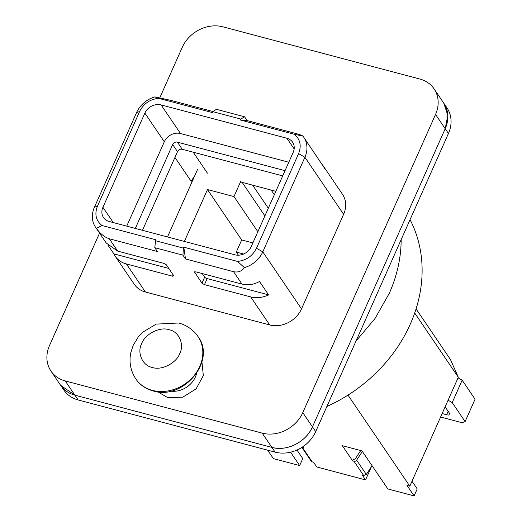 <?xml version="1.0" encoding="UTF-8"?>
<svg xmlns="http://www.w3.org/2000/svg" width="522" height="522" viewBox="0 0 522 522"><rect width="100%" height="100%" fill="white"/><g stroke="black" fill="none" stroke-linecap="round" stroke-linejoin="round"><path stroke-width="0.78" d="M142.493 230.306L177.506 151.674A3.765 3.178 145.8 0 1 182.237 149.279L282.709 175.907M194.125 177.16A12.9 10.903 -34.2 0 0 191.202 181.375L174.942 157.422M240.498 181.943L275.851 191.313M177.506 151.674L172.665 144.542A3.765 3.178 -34.2 0 1 177.402 142.147L285.038 170.681M172.665 144.542L135.322 228.408M288.79 162.244L180.54 133.554A12.9 10.903 145.8 0 0 164.313 141.756L126.742 226.13M286.891 138.252L161.102 104.915A12.9 10.903 -34.2 0 0 144.868 113.111L102.925 207.319A12.9 10.903 -34.2 0 0 103.506 217.543A12.9 10.903 -34.2 0 0 109.202 221.485L234.991 254.821A12.9 10.903 -34.2 0 0 251.226 246.619L293.168 152.417A12.9 10.903 -34.2 0 0 292.588 142.186A12.9 10.903 -34.2 0 0 286.891 138.252L294.14 148.933M410.064 219.658A145.155 122.69 145.8 0 1 410.292 324.149A145.155 122.69 145.8 0 1 326.889 406.475M101.96 225.497C95.878 220.584 94.391 214.111 97.497 206.086L94.423 207.221A25.265 21.356 145.8 0 0 95.559 227.253A25.265 21.356 145.8 0 0 96.387 228.375C100.25 233.732 104.557 237.197 109.294 238.763L157.37 251.506L154.786 247.702L155.66 239.735L101.96 225.497L96.387 228.375M183.392 248.126L182.928 255.16L185.506 258.964L183.803 247.193L183.392 248.126L155.249 240.668M183.803 247.193L237.503 261.424C246.221 260.426 252.55 256.028 256.491 248.224L298.597 153.644L304.9 157.266L262.794 251.845A25.265 21.356 145.8 0 1 244.394 267.603C241.83 271.257 238.228 272.628 233.582 271.701L185.506 258.964M294.134 134.232L302.936 136.111C302.284 135.485 299.7 134.559 295.191 133.332L247.115 120.589L244.537 116.784L240.851 119.068L240.433 120.001L294.134 134.232C300.215 139.152 301.703 145.625 298.597 153.644M240.851 119.068L212.708 111.61L212.291 112.543L158.59 98.312C149.873 99.31 143.543 103.708 139.609 111.506L97.497 206.086M401.157 239.67A145.155 122.69 145.8 0 1 389.321 293.247L375.064 318.446L355.984 341.12M182.928 255.16L154.786 247.702M244.394 267.603L237.503 261.424M302.936 136.111A25.265 21.356 145.8 0 1 303.765 137.234A25.265 21.356 145.8 0 1 304.9 157.266L343.62 214.314L301.507 308.893A25.265 21.356 145.8 0 1 269.717 324.945L145.429 292.007L126.396 263.962L172.593 276.203L173.2 274.833M240.433 120.001L247.115 120.589M244.537 116.784L216.395 109.326L212.708 111.61M139.609 111.506L136.529 112.641A25.265 21.356 145.8 0 1 154.93 96.883L170.903 100.387L212.865 111.512M154.93 96.883L158.59 98.312M136.529 112.641L94.423 207.221M168.867 268.445L113.874 253.868A25.265 21.356 -34.2 0 0 115.238 256.25L134.271 284.301A25.265 21.356 -34.2 0 0 145.429 292.007M115.238 256.25A25.265 21.356 -34.2 0 0 126.396 263.962M113.874 253.868L108.047 245.288M95.559 227.253L106.266 243.03L117.685 251.121L163.882 263.369L166.414 264.83L173.911 276.125M173.826 275.747L172.593 276.203M233.582 271.701L241.973 284.066C247.878 285.521 253.725 284.666 259.519 281.495L268.595 294.878A25.265 21.356 145.8 0 1 250.684 296.901L204.487 284.653L201.962 283.205L194.458 271.916M194.752 271.721L194.549 272.288L195.776 271.818L241.973 284.066M343.62 214.314A25.265 21.356 -34.2 0 0 342.484 194.282L323.444 166.237A25.265 21.356 -34.2 0 0 321.735 164.084M303.765 137.234L324.815 168.619A25.265 21.356 -34.2 0 0 323.444 166.237M99.545 233.132L49.518 345.499A32.253 27.268 -34.2 0 0 50.967 371.07A32.253 27.268 -34.2 0 0 65.211 380.91L262.194 433.123A32.253 27.268 -34.2 0 0 302.78 412.621L435.537 114.448A32.253 27.268 -34.2 0 0 434.089 88.877A32.253 27.268 -34.2 0 0 419.845 79.031L222.861 26.824A32.253 27.268 -34.2 0 0 182.276 47.319L159.784 97.836M268.595 294.878L207.182 278.598L204.487 284.653M202.197 273.521L204.657 277.149A2.153 0.679 -156 0 0 207.182 278.598M50.967 371.07L60.643 385.334A32.253 27.268 -34.2 0 0 74.887 395.174L271.871 447.38A32.253 27.268 -34.2 0 0 312.456 426.885L445.214 128.706A32.253 27.268 -34.2 0 0 443.765 103.134L446.989 107.891A32.253 27.268 -34.2 0 1 448.444 133.462L315.686 431.642A32.253 27.268 -34.2 0 1 275.101 452.137L78.117 399.93A32.253 27.268 -34.2 0 1 63.873 390.091L60.643 385.334L74.887 395.174L271.871 447.38C286.735 451.752 306.199 441.925 312.456 426.885L445.214 128.706L447.804 115.277L443.765 103.134L434.089 88.877M416.073 308.887L450.46 359.554L458.309 377.256L409.809 486.184L406.997 485.44L414.096 495.9L417.208 488.912L412.008 481.251M414.096 495.9L387.833 488.938L362.02 450.91L342.321 445.684L352.644 460.9L353.975 461.252L363.651 475.516L366.307 474.42L372.069 465.715M414.709 313.017L458.309 377.256M347.991 395.102L409.809 486.184M267.662 450.166L273.391 458.61L299.654 465.572L290.571 452.183M301.86 447.393L311.223 461.194A2.258 1.905 -34.2 0 0 312.221 461.879L302.538 447.622L303.869 447.974L302.975 446.656M312.221 461.879L313.546 462.231L316.776 466.988L365.55 479.914L362.327 475.164L363.651 475.516M448.091 400.198L452.209 402.566L465.115 421.58L462.035 422.716L440.601 417.032M445.129 406.866L449.696 413.594A5.377 1.703 24 0 1 449.912 414.54A5.377 1.703 24 0 1 446.617 414.729L442.154 413.541M458.048 377.837L462.166 380.199L475.072 399.213L465.115 421.58M271.166 190.073L274.331 194.732M360.728 450.564L354.927 459.334L353.472 459.034L352.644 460.9M371.475 466.603L365.55 479.914M296.959 450.023L302.767 458.584L299.654 465.572M241.033 180.742L233.98 196.585L207.482 189.558L184.397 241.412M197.44 169.709L167.51 236.936M302.538 447.622L301.944 447.341M362.385 451.452L356.624 460.163A2.258 1.905 145.8 0 1 353.975 461.252M452.209 402.566L462.166 380.199M268.315 208.245L252.648 185.16M264.902 215.912L242.143 182.38M238.417 255.206L236.29 252.067L241.679 239.95L207.482 189.558M252.876 242.919L241.679 239.95M257.848 231.748L233.98 196.585M243.643 254.018L236.29 252.067M207.436 173.18L193.186 152.183M177.402 142.147L182.237 149.279M161.102 104.915L180.54 133.554M164.306 141.756L144.868 113.111M113.274 222.561L102.925 207.319M256.491 248.224L262.794 251.845L301.507 308.893M117.685 251.121L109.294 238.763M250.684 296.901L269.717 324.945M201.936 361.883L203.332 375.566L196.115 388.857L182.759 397.183L167.849 397.699L157.827 391.813M204.657 277.149L201.962 283.205M78.117 399.93L65.211 380.91M275.101 452.137L262.194 433.123M315.686 431.642L302.78 412.621M448.444 133.462L435.537 114.448M196.566 373.53A21.506 18.179 145.8 0 1 170.635 391.128M198.066 336.631A37.63 31.809 145.8 0 1 199.763 366.464A37.63 31.809 145.8 0 1 152.411 390.378A37.63 31.809 145.8 0 1 135.792 378.894C139.955 384.89 145.723 388.897 153.109 390.913C183.091 400.7 216.623 360.8 198.066 336.631C193.042 329.61 186.569 325.069 178.661 323.001L156.169 324.116L142.754 332.181L138.291 336.938L133.214 345.29L130.8 352.741C128.888 361.981 130.552 370.698 135.792 378.894M169.102 329.728C179.02 331.437 184.638 344.677 179.685 353.622C176.469 363.018 161.494 370.803 152.307 367.449C142.382 365.739 136.771 352.5 141.716 343.554C144.933 334.158 159.908 326.374 169.102 329.728M356.624 460.163L366.307 474.42M448.144 411.303L446.617 414.729"/></g></svg>
